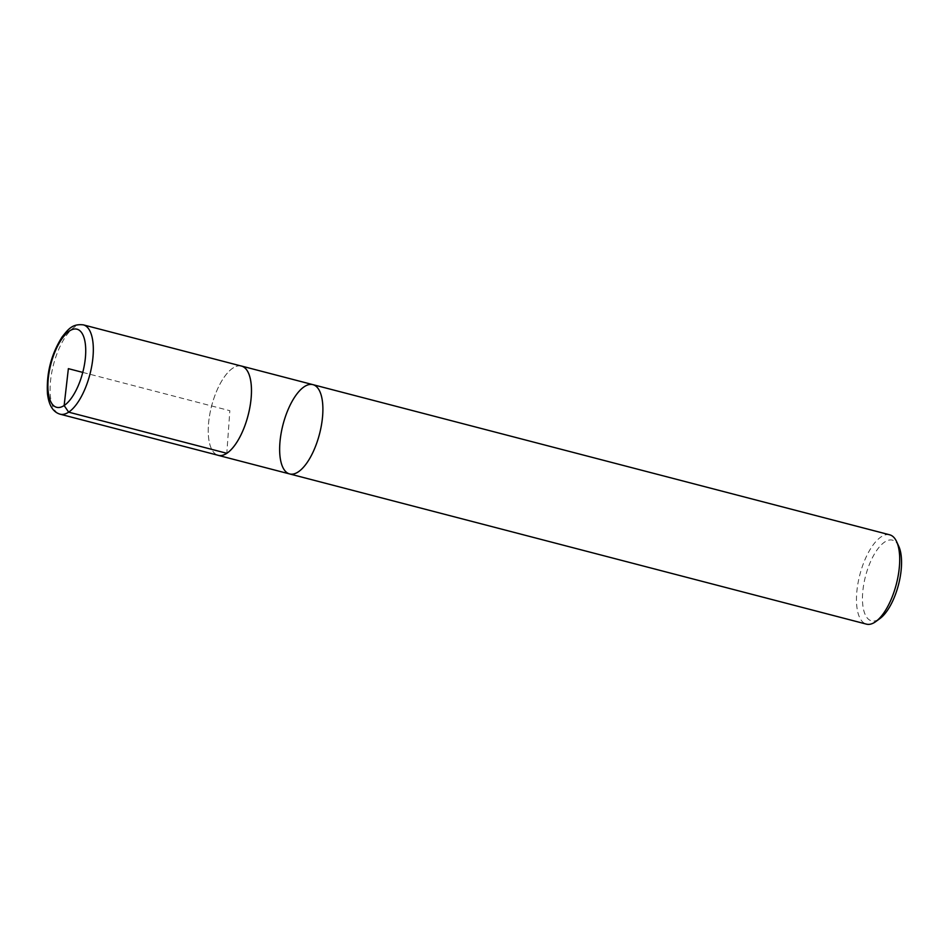 <?xml version="1.0" encoding="UTF-8"?>
<svg xmlns="http://www.w3.org/2000/svg" width="949" height="949" viewBox="0 0 949 949"><rect width="100%" height="100%" fill="white"/><g stroke="black" fill="none" stroke-linecap="round" stroke-linejoin="round"><path stroke-width="0.71" stroke-dasharray="4.75 3.56" d="M898.774 546.316A41.709 17.035 -75.4 0 0 865.725 575.438A41.709 17.035 -75.4 0 0 879.237 619.033A41.709 17.035 -75.4 0 0 879.972 618.523M889.711 534.821A46.145 18.838 -75.4 0 0 881.146 536.849A46.145 18.838 -75.4 0 0 857.813 584.276A46.145 18.838 -75.4 0 0 866.461 624.134M240.797 365.899A46.145 18.838 -75.4 0 0 232.908 368.07A46.145 18.838 -75.4 0 0 209.717 414.677A46.145 18.838 -75.4 0 0 217.57 455.14M312.897 384.642A46.145 18.838 -75.4 0 0 304.321 386.67A46.145 18.838 -75.4 0 0 280.987 434.084A46.145 18.838 -75.4 0 0 289.647 473.942M241.473 366.077A46.11 18.826 -75.4 0 0 211.627 405.958A46.11 18.826 -75.4 0 0 218.234 455.318M82.765 372.399L229.848 410.703L226.799 453.29M83.334 324.866A46.145 18.838 -75.4 0 0 53.476 364.772A46.145 18.838 -75.4 0 0 60.084 414.179"/><path stroke-width="1.42" d="M312.897 384.642A46.145 18.838 -75.4 0 1 319.505 434.037A46.145 18.838 -75.4 0 1 289.647 473.942L866.461 624.134A46.145 18.838 -75.4 0 0 875.037 622.105A46.145 18.838 -75.4 0 0 875.844 621.536L879.972 618.523A41.709 17.035 -75.4 0 0 898.489 584.786A41.709 17.035 -75.4 0 0 898.774 546.316L896.639 541.665A46.145 18.838 -75.4 0 0 889.711 534.821L312.897 384.642A46.145 18.838 104.6 0 1 319.505 434.037A46.145 18.838 104.6 0 1 289.647 473.942A46.145 18.838 104.6 0 1 280.987 434.084A46.145 18.838 104.6 0 1 304.321 386.67A46.145 18.838 104.6 0 1 312.897 384.642L241.473 366.041A46.145 18.838 -75.4 0 0 240.797 365.899M875.844 621.536A46.145 18.838 -75.4 0 0 896.319 584.228A46.145 18.838 -75.4 0 0 896.639 541.665M217.57 455.14A46.145 18.838 -75.4 0 0 218.223 455.354A46.145 18.838 -75.4 0 0 226.799 453.325A46.145 18.838 -75.4 0 0 250.133 405.899A46.145 18.838 -75.4 0 0 241.473 366.041M289.647 473.942L218.223 455.354A46.11 18.826 -75.4 0 0 226.799 453.29A46.11 18.826 -75.4 0 0 250.121 405.911A46.11 18.826 -75.4 0 0 241.473 366.077L83.334 324.866C72.136 323.597 68.15 329.422 62.053 337.014C51.222 354.321 46.359 373.147 47.45 393.491C48.802 405.223 53.014 412.115 60.084 414.179A46.145 18.838 -75.4 0 0 68.648 412.151A46.145 18.838 -75.4 0 0 91.982 364.724A46.145 18.838 -75.4 0 0 83.334 324.866M226.799 453.29L68.648 412.151L64.141 405.531L68.375 368.651L82.765 372.399M69.491 330.964A40.356 16.477 -75.4 0 0 48.091 380.608A40.356 16.477 -75.4 0 0 64.141 405.531A40.356 16.477 -75.4 0 0 85.54 355.899A40.356 16.477 -75.4 0 0 69.491 330.964M218.234 455.318L60.084 414.179"/></g></svg>
